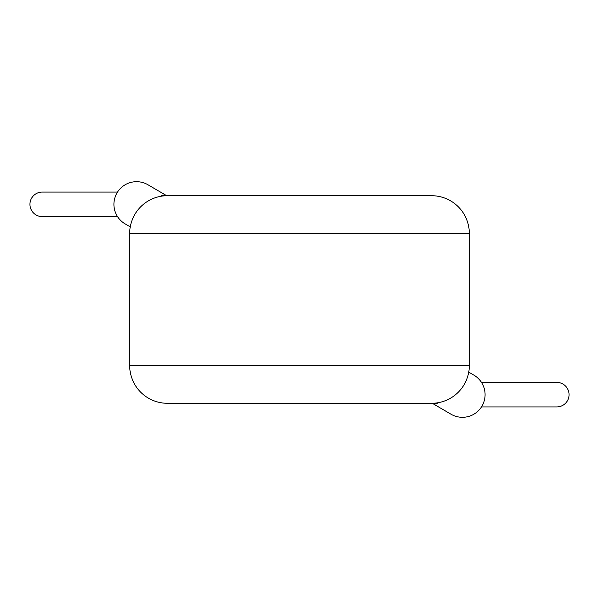 <?xml version="1.0" encoding="UTF-8"?>
<svg xmlns="http://www.w3.org/2000/svg" width="599" height="599" viewBox="0 0 599 599"><rect width="100%" height="100%" fill="white"/><g stroke="black" fill="none" stroke-linecap="round" stroke-linejoin="round"><path stroke-width="0.9" d="M432.283 403.277L451.017 414.216A22.642 22.642 0 0 0 481.993 406.085A22.642 22.642 0 0 0 473.861 375.109A22.642 22.642 0 0 1 481.993 406.085M166.717 195.723L147.983 184.784A22.642 22.642 0 0 0 113.915 204.341A22.642 22.642 0 0 0 125.139 223.891A22.642 22.642 0 0 1 113.915 204.341M481.469 406.931L556.785 406.931A12.265 12.265 90 0 1 556.778 406.931A12.265 12.265 90 0 0 569.05 394.659A12.265 12.265 90 0 0 556.785 382.394A12.265 12.265 90 0 1 556.785 382.394L481.469 382.394M117.531 216.606L42.215 216.606A12.265 12.265 -90 0 1 29.95 204.341A12.265 12.265 -90 0 1 42.222 192.069L117.531 192.069M167.413 195.716L431.587 195.716A37.737 37.737 0 0 1 469.324 233.46L129.676 233.46A37.737 37.737 0 0 1 167.413 195.716M129.676 233.46L129.676 365.54L469.324 365.54L469.324 233.46M129.676 365.54A37.737 37.737 0 0 0 167.413 403.284L431.587 403.284A37.737 37.737 0 0 0 469.324 365.54M389.043 403.284L209.223 403.284M312.82 403.471L301.701 403.471M432.695 403.509A22.642 8.491 -59.7 0 0 438.663 402.61M166.305 195.491A22.642 8.491 120.3 0 0 160.337 196.39M130.253 226.879L125.139 223.891M468.747 372.121L473.861 375.109"/></g></svg>
